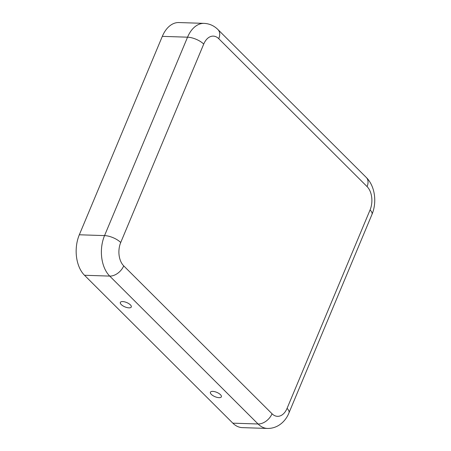 <?xml version="1.0" encoding="UTF-8"?>
<svg xmlns="http://www.w3.org/2000/svg" width="451" height="451" viewBox="0 0 451 451"><rect width="100%" height="100%" fill="white"/><g stroke="black" fill="none" stroke-linecap="round" stroke-linejoin="round"><path stroke-width="0.68" d="M123.715 265.865L272.043 413.764A12.436 8.225 134.9 0 1 258.068 423.991L109.734 276.097A29.394 18.762 -88.1 0 1 104.547 235.602A12.436 4.905 -157.3 0 1 120.721 242.503A16.958 10.824 -88.1 0 0 123.715 265.865A12.436 8.225 134.9 0 1 109.734 276.097L84.506 275.268A29.394 18.762 -88.1 0 1 79.32 234.779L162.321 36.362A29.394 18.762 91.9 0 1 178.895 22.55L204.123 23.373A29.394 18.762 91.9 0 0 187.548 37.185L162.321 36.362M219.045 397.669A5.936 2.34 -157.3 0 0 221.34 395.922A5.936 2.34 -157.3 0 0 216.796 392.364A5.936 2.34 -157.3 0 0 211.074 391.626A5.936 2.34 -157.3 0 0 212.139 395.076A5.936 2.34 -157.3 0 0 219.045 397.669M122.661 301.567A5.936 2.34 22.7 0 1 131.258 306.105A5.936 2.34 22.7 0 1 124.91 306.866A5.936 2.34 22.7 0 1 120.992 301.809A5.936 2.34 22.7 0 1 122.661 301.567M84.506 275.268L232.84 423.168A29.394 18.762 91.9 0 0 242.3 427.627L267.528 428.45C278.549 428.563 286.109 420.405 288.973 412.851A12.436 4.905 22.7 0 0 287.067 408.364L370.068 209.946A12.436 4.905 22.7 0 1 371.974 214.434L288.973 412.851M204.123 23.373C209.456 23.649 214.067 25.713 217.957 29.569A12.436 8.225 -45.1 0 1 218.746 38.69A16.958 10.824 91.9 0 0 203.722 44.085A12.436 4.905 -157.3 0 0 187.548 37.185L104.547 235.602L79.32 234.779M218.746 38.69L367.075 186.59A12.436 8.225 -45.1 0 0 366.285 177.469L217.957 29.569M232.84 423.168L258.068 423.991A29.394 18.762 91.9 0 0 267.528 428.45M367.075 186.59A16.958 10.824 -88.1 0 1 370.068 209.946M272.043 413.764A16.958 10.824 91.9 0 0 287.067 408.364M120.721 242.503L203.722 44.085M366.285 177.469C375.114 186.162 377.092 202.336 371.974 214.434"/></g></svg>
